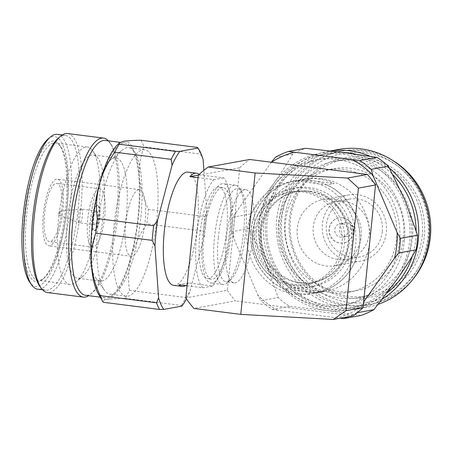 <?xml version="1.0" encoding="UTF-8"?>
<svg xmlns="http://www.w3.org/2000/svg" width="453" height="453" viewBox="0 0 453 453"><rect width="100%" height="100%" fill="white"/><g stroke="black" fill="none" stroke-linecap="round" stroke-linejoin="round"><path stroke-width="0.34" stroke-dasharray="2.27 1.7" d="M295.673 294.235A57.067 54.513 -100.3 0 0 311.607 293.816A57.067 54.513 -100.3 0 0 355.718 244.575A57.067 54.513 -100.3 0 0 291.234 181.517A57.067 54.513 -100.3 0 0 247.123 230.758A57.067 54.513 -100.3 0 0 295.673 294.235M299.58 293.521A57.067 54.513 -100.3 0 0 315.515 293.108A57.067 54.513 -100.3 0 0 359.62 243.867A57.067 54.513 -100.3 0 0 295.135 180.809A57.067 54.513 -100.3 0 0 251.03 230.05A57.067 54.513 -100.3 0 0 299.58 293.521M198.284 175.26L239.779 167.729L227.327 290.339L185.832 297.87M227.327 290.339A94.411 90.192 -100.3 0 0 235.396 300.888L193.901 308.419M353.085 315.86L235.396 300.888M239.779 167.729A94.411 90.192 79.7 0 1 249.756 159.473M138.737 189.631A33.613 9.513 97.2 0 0 125.577 224.722A33.613 9.513 97.2 0 0 131.115 256.285A33.613 9.513 97.2 0 0 145.13 221.172A33.613 9.513 97.2 0 0 139.598 189.603A33.613 9.513 97.2 0 0 138.737 189.631M56.495 179.167A33.613 9.513 97.2 0 0 43.335 214.258A33.613 9.513 97.2 0 0 48.873 245.826A33.613 9.513 97.2 0 0 62.888 210.713A33.613 9.513 97.2 0 0 57.355 179.145A33.613 9.513 97.2 0 0 56.495 179.167M140.86 217.015A73.85 20.9 97.2 0 0 128.703 147.655A73.85 20.9 97.2 0 0 126.823 147.712A73.85 20.9 97.2 0 0 122.174 150.136A73.85 20.9 97.2 0 0 97.905 224.813A73.85 20.9 97.2 0 0 104.366 290.135A73.85 20.9 97.2 0 0 110.068 294.173A73.85 20.9 97.2 0 0 111.948 294.116A73.85 20.9 97.2 0 0 140.86 217.015M142.791 149.745A73.85 20.9 -82.8 0 1 144.671 149.688A73.85 20.9 -82.8 0 1 156.834 219.048A73.85 20.9 -82.8 0 1 126.036 296.205A73.85 20.9 -82.8 0 1 113.879 226.845A73.85 20.9 -82.8 0 1 142.791 149.745M101.953 281.047A62.101 17.571 97.2 0 0 126.268 216.217A62.101 17.571 97.2 0 0 116.042 157.887A62.101 17.571 97.2 0 0 114.462 157.933A62.101 17.571 97.2 0 0 110.549 159.977A62.101 17.571 97.2 0 0 90.147 222.768A62.101 17.571 97.2 0 0 95.577 277.7A62.101 17.571 97.2 0 0 100.368 281.098A62.101 17.571 97.2 0 0 101.953 281.047M61.653 210.934A29.371 8.313 97.2 0 0 56.818 183.346A29.371 8.313 97.2 0 0 56.07 183.369A29.371 8.313 97.2 0 0 44.57 214.037A29.371 8.313 97.2 0 0 49.405 241.619A29.371 8.313 97.2 0 0 61.653 210.934M99.184 188.856A29.371 8.313 -82.8 0 1 99.937 188.833A29.371 8.313 -82.8 0 1 104.773 216.421A29.371 8.313 -82.8 0 1 92.525 247.106A29.371 8.313 -82.8 0 1 87.689 219.518A29.371 8.313 -82.8 0 1 99.184 188.856M103.511 213.318A62.101 17.571 97.2 0 0 98.08 158.391A62.101 17.571 97.2 0 0 93.284 154.994A62.101 17.571 97.2 0 0 91.704 155.039A62.101 17.571 97.2 0 0 67.389 219.875A62.101 17.571 97.2 0 0 77.616 278.204A62.101 17.571 97.2 0 0 83.103 276.115A62.101 17.571 97.2 0 0 103.511 213.318M98.799 212.078A69.235 19.592 97.2 0 0 92.746 150.838A69.235 19.592 97.2 0 0 87.401 147.055A69.235 19.592 97.2 0 0 85.634 147.106A69.235 19.592 97.2 0 0 58.528 219.388A69.235 19.592 97.2 0 0 69.926 284.416A69.235 19.592 97.2 0 0 76.047 282.089A69.235 19.592 97.2 0 0 98.799 212.078M97.514 205.322A12.758 3.607 97.2 0 0 92.52 218.64A12.758 3.607 97.2 0 0 94.62 230.622A12.758 3.607 97.2 0 0 99.937 217.293A12.758 3.607 97.2 0 0 97.837 205.317A12.758 3.607 97.2 0 0 97.514 205.322M96.874 205.243A12.758 3.607 97.2 0 0 91.88 218.561A12.758 3.607 97.2 0 0 93.981 230.543A12.758 3.607 97.2 0 0 99.298 217.214A12.758 3.607 97.2 0 0 97.202 205.232A12.758 3.607 97.2 0 0 96.874 205.243M66.863 208.018A69.235 19.592 97.2 0 0 60.804 146.778A69.235 19.592 97.2 0 0 55.459 142.989A69.235 19.592 97.2 0 0 53.697 143.046A69.235 19.592 97.2 0 0 26.591 215.328A69.235 19.592 97.2 0 0 37.99 280.35A69.235 19.592 97.2 0 0 44.111 278.023A69.235 19.592 97.2 0 0 66.863 208.018M65.753 207.723A70.911 20.068 97.2 0 0 59.553 145A70.911 20.068 97.2 0 0 52.265 141.177A70.911 20.068 97.2 0 0 24.502 215.209A70.911 20.068 97.2 0 0 42.452 279.427A70.911 20.068 97.2 0 0 65.753 207.723M96.285 211.024A6.925 1.959 97.2 0 0 93.578 218.255A6.925 1.959 97.2 0 0 94.717 224.756A6.925 1.959 97.2 0 0 97.605 217.525A6.925 1.959 97.2 0 0 96.466 211.019A6.925 1.959 97.2 0 0 96.285 211.024M81.115 209.093A6.925 1.959 97.2 0 0 78.409 216.324A6.925 1.959 97.2 0 0 79.422 222.797A6.925 1.959 97.2 0 0 79.547 222.825A6.925 1.959 97.2 0 0 79.722 222.819A6.925 1.959 97.2 0 0 82.435 215.594A6.925 1.959 97.2 0 0 81.291 209.088A6.925 1.959 97.2 0 0 81.166 209.088A6.925 1.959 97.2 0 0 81.115 209.093M58.89 213.408A2.101 0.595 97.2 0 0 59.196 215.368A2.101 0.595 97.2 0 0 59.286 215.379A2.101 0.595 97.2 0 0 60.107 213.187A2.101 0.595 97.2 0 0 59.728 211.217A2.101 0.595 97.2 0 0 58.89 213.408M58.454 137.989A78.046 22.084 -82.8 0 1 63.363 135.424A78.046 22.084 -82.8 0 1 65.357 135.368A78.046 22.084 -82.8 0 1 78.205 208.669A78.046 22.084 -82.8 0 1 47.65 290.152A78.046 22.084 -82.8 0 1 45.657 290.209A78.046 22.084 -82.8 0 1 39.632 285.939M67.616 133.539A80.141 22.678 -82.8 0 1 80.815 208.81A80.141 22.678 -82.8 0 1 49.434 292.485A80.141 22.678 -82.8 0 1 47.389 292.547M92.695 224.524A78.046 22.084 -82.8 0 1 123.25 143.046A78.046 22.084 -82.8 0 1 125.243 142.984A78.046 22.084 -82.8 0 1 138.091 216.285A78.046 22.084 -82.8 0 1 105.543 297.831A78.046 22.084 -82.8 0 1 92.695 224.524M187.061 285.798L202.836 287.802A57.067 16.149 -82.8 0 1 196.608 235.86A57.067 16.149 -82.8 0 1 213.822 179.665L198.04 177.655M203.771 235.792A46.155 13.063 -82.8 0 1 221.845 187.604A46.155 13.063 -82.8 0 1 223.023 187.57A46.155 13.063 -82.8 0 1 230.622 230.922A46.155 13.063 -82.8 0 1 211.37 279.144A46.155 13.063 -82.8 0 1 203.771 235.792M217.853 187.095A46.155 13.063 97.2 0 0 199.779 235.283A46.155 13.063 97.2 0 0 207.378 278.635A46.155 13.063 97.2 0 0 226.63 230.413A46.155 13.063 97.2 0 0 219.031 187.061A46.155 13.063 97.2 0 0 217.853 187.095M214.496 237.508A50.057 14.168 -82.8 0 1 234.093 185.243A50.057 14.168 -82.8 0 1 235.373 185.209A50.057 14.168 -82.8 0 1 239.235 187.944A50.057 14.168 -82.8 0 1 243.612 232.225A50.057 14.168 -82.8 0 1 227.163 282.842A50.057 14.168 -82.8 0 1 222.734 284.524A50.057 14.168 -82.8 0 1 214.496 237.508M202.638 235.996A50.057 14.168 -82.8 0 1 222.236 183.737A50.057 14.168 -82.8 0 1 223.516 183.697A50.057 14.168 -82.8 0 1 231.755 230.713A50.057 14.168 -82.8 0 1 210.877 283.017A50.057 14.168 -82.8 0 1 202.638 235.996M218.301 237.717A46.993 13.301 -82.8 0 1 236.698 188.652A46.993 13.301 -82.8 0 1 237.899 188.618A46.993 13.301 -82.8 0 1 241.528 191.189A46.993 13.301 -82.8 0 1 245.634 232.757A46.993 13.301 -82.8 0 1 230.192 280.277A46.993 13.301 -82.8 0 1 226.036 281.857A46.993 13.301 -82.8 0 1 218.301 237.717M226.285 238.731A46.993 13.301 -82.8 0 1 244.682 189.665A46.993 13.301 -82.8 0 1 245.883 189.631A46.993 13.301 -82.8 0 1 253.623 233.771A46.993 13.301 -82.8 0 1 234.025 282.87A46.993 13.301 -82.8 0 1 226.285 238.731M47.978 139.082A75.526 21.37 -82.8 0 1 67.095 207.48A75.526 21.37 -82.8 0 1 29.768 282.264M57.372 134.354A78.046 22.084 -82.8 0 1 70.221 207.655A78.046 22.084 -82.8 0 1 37.673 289.195M108.397 140.843A80.141 22.678 -82.8 0 1 109.734 142.491A80.141 22.678 -82.8 0 1 116.744 213.386A80.141 22.678 -82.8 0 1 90.407 294.422A80.141 22.678 -82.8 0 1 88.697 295.684M105.277 140.447A78.046 22.084 -82.8 0 1 111.302 144.717A78.046 22.084 -82.8 0 1 118.131 213.748A78.046 22.084 -82.8 0 1 92.486 292.666A78.046 22.084 -82.8 0 1 85.583 295.288M116.942 145.368A79.722 22.559 -82.8 0 1 123.42 141.381A79.722 22.559 -82.8 0 1 139.484 177.248A79.722 22.559 -82.8 0 1 131.461 256.273A79.722 22.559 -82.8 0 1 107.367 299.433A79.722 22.559 -82.8 0 1 98.103 293.442M141.036 140.254A88.114 24.938 -82.8 0 1 144.003 146.874C140.407 156.398 138.907 166.523 139.484 177.248C140.396 187.995 143.358 198.686 148.369 209.331A88.114 24.938 -82.8 0 1 146.891 223.918C139.779 234.082 134.632 244.869 131.461 256.273C128.618 267.7 127.944 279.054 129.428 290.333A88.114 24.938 -82.8 0 1 124.983 298.306C117.163 298.397 111.291 298.77 107.367 299.433C103.777 300.135 102.372 301.075 103.148 302.264M181.902 306.115L181.359 305.475L124.983 298.306M129.428 290.333L185.809 297.508A88.114 24.938 -82.8 0 1 181.359 305.475M185.809 297.508L189.682 292.179L204.184 237.032L203.267 231.092L146.891 223.918M148.369 209.331L204.75 216.5A88.114 24.938 -82.8 0 1 203.267 231.092M204.75 216.5L206.778 211.506L203.895 170.322M203.148 159.649L200.379 154.048L144.003 146.874M197.412 147.423A88.114 24.938 -82.8 0 1 200.379 154.048M173.663 285.345A57.067 16.149 97.2 0 0 197.463 225.724A57.067 16.149 97.2 0 0 188.069 172.123M189.682 292.179A85.6 24.224 -82.8 0 1 186.472 298.821M206.778 211.506A85.6 24.224 -82.8 0 1 204.184 237.032M199.156 174.433A57.067 16.149 -82.8 0 1 199.62 174.847L223.572 177.893A57.067 16.149 -82.8 0 1 229.801 229.835A57.067 16.149 -82.8 0 1 212.587 286.036L188.635 282.989A57.067 16.149 -82.8 0 1 185.532 285.6M198.505 175.051L199.62 174.847M223.572 177.893L213.822 179.665M212.587 286.036L202.836 287.802M188.635 282.989L178.884 284.756M332.627 199.303A33.613 32.106 -100.3 0 0 323.244 199.547A33.613 32.106 -100.3 0 0 297.264 228.55A33.613 32.106 -100.3 0 0 335.248 265.685A33.613 32.106 -100.3 0 0 361.222 236.687A33.613 32.106 -100.3 0 0 332.627 199.303M357.768 194.739A33.613 32.106 -100.3 0 0 348.385 194.983A33.613 32.106 -100.3 0 0 322.406 223.986A33.613 32.106 -100.3 0 0 360.384 261.126A33.613 32.106 -100.3 0 0 386.364 232.123A33.613 32.106 -100.3 0 0 357.768 194.739M404.393 240.668A73.85 70.549 -100.3 0 0 341.562 158.527A73.85 70.549 -100.3 0 0 320.939 159.071A73.85 70.549 -100.3 0 0 263.861 222.791A73.85 70.549 -100.3 0 0 326.692 304.937A73.85 70.549 -100.3 0 0 347.315 304.393A73.85 70.549 -100.3 0 0 404.393 240.668M336.681 159.416A73.85 70.549 79.7 0 1 399.512 241.557A73.85 70.549 79.7 0 1 342.428 305.282A73.85 70.549 79.7 0 1 258.98 223.68A73.85 70.549 79.7 0 1 316.058 159.954A73.85 70.549 79.7 0 1 336.681 159.416M331.29 292.666A62.101 59.326 -100.3 0 0 348.634 292.213A62.101 59.326 -100.3 0 0 396.63 238.629A62.101 59.326 -100.3 0 0 343.799 169.552A62.101 59.326 -100.3 0 0 326.454 170.011A62.101 59.326 -100.3 0 0 278.459 223.595A62.101 59.326 -100.3 0 0 331.29 292.666M382.332 231.608A29.371 28.058 -100.3 0 0 357.343 198.941A29.371 28.058 -100.3 0 0 349.138 199.156A29.371 28.058 -100.3 0 0 326.437 224.501A29.371 28.058 -100.3 0 0 359.631 256.953A29.371 28.058 -100.3 0 0 382.332 231.608M344.161 201.33A29.371 28.058 79.7 0 1 369.15 234.003A29.371 28.058 79.7 0 1 346.449 259.348A29.371 28.058 79.7 0 1 313.261 226.891A29.371 28.058 79.7 0 1 335.962 201.545A29.371 28.058 79.7 0 1 344.161 201.33M403.583 237.366A62.101 59.326 -100.3 0 0 350.752 168.29A62.101 59.326 -100.3 0 0 333.414 168.748A62.101 59.326 -100.3 0 0 285.413 222.332A62.101 59.326 -100.3 0 0 355.588 290.951A62.101 59.326 -100.3 0 0 403.583 237.366M412.445 237.853A69.235 66.138 -100.3 0 0 353.544 160.843A69.235 66.138 -100.3 0 0 334.212 161.353A69.235 66.138 -100.3 0 0 280.701 221.092A69.235 66.138 -100.3 0 0 358.935 297.593A69.235 66.138 -100.3 0 0 412.445 237.853M342.491 217.802A12.758 12.186 -100.3 0 0 338.929 217.899A12.758 12.186 -100.3 0 0 329.071 228.901A12.758 12.186 -100.3 0 0 343.482 242.995A12.758 12.186 -100.3 0 0 353.34 231.993A12.758 12.186 -100.3 0 0 342.491 217.802M342.683 217.768A12.758 12.186 -100.3 0 0 339.121 217.859A12.758 12.186 -100.3 0 0 329.263 228.867A12.758 12.186 -100.3 0 0 343.68 242.961A12.758 12.186 -100.3 0 0 353.538 231.953A12.758 12.186 -100.3 0 0 342.683 217.768M422.213 236.081A69.235 66.138 -100.3 0 0 363.306 159.071A69.235 66.138 -100.3 0 0 343.974 159.581A69.235 66.138 -100.3 0 0 290.464 219.32A69.235 66.138 -100.3 0 0 368.697 295.82A69.235 66.138 -100.3 0 0 422.213 236.081M424.297 236.194A70.911 67.746 -100.3 0 0 363.963 157.321A70.911 67.746 -100.3 0 0 289.354 219.031A70.911 67.746 -100.3 0 0 349.688 297.904A70.911 67.746 -100.3 0 0 424.297 236.194M342.094 223.55A6.925 6.614 -100.3 0 0 340.163 223.601A6.925 6.614 -100.3 0 0 334.812 229.575A6.925 6.614 -100.3 0 0 342.638 237.225A6.925 6.614 -100.3 0 0 347.989 231.251A6.925 6.614 -100.3 0 0 342.094 223.55M346.732 222.706A6.925 6.614 -100.3 0 0 344.801 222.757A6.925 6.614 -100.3 0 0 339.45 228.731A6.925 6.614 -100.3 0 0 345.339 236.432A6.925 6.614 -100.3 0 0 347.275 236.381A6.925 6.614 -100.3 0 0 351.522 233.533A6.925 6.614 -100.3 0 0 352.627 230.407A6.925 6.614 -100.3 0 0 349.784 223.929A6.925 6.614 -100.3 0 0 346.732 222.706M350.435 228.153A2.101 2.005 -100.3 0 0 354.093 229.609A2.101 2.005 -100.3 0 0 353.567 226.698A2.101 2.005 -100.3 0 0 350.435 228.153M279.393 218.742A78.046 74.558 79.7 0 1 339.716 151.398A78.046 74.558 79.7 0 1 361.511 150.826A78.046 74.558 79.7 0 1 427.909 237.632A78.046 74.558 79.7 0 1 367.587 304.977A78.046 74.558 79.7 0 1 345.792 305.549A78.046 74.558 79.7 0 1 279.393 218.742M413.396 278.669A78.046 74.558 79.7 0 1 370.027 304.535A78.046 74.558 79.7 0 1 281.834 218.301A78.046 74.558 79.7 0 1 342.157 150.951A78.046 74.558 79.7 0 1 363.952 150.385A78.046 74.558 79.7 0 1 391.851 159.932M378.204 304.308A80.141 76.563 79.7 0 1 367.349 307.157A80.141 76.563 79.7 0 1 344.971 307.74A80.141 76.563 79.7 0 1 276.789 218.601A80.141 76.563 79.7 0 1 338.731 149.445M382.383 299.031A80.141 76.563 79.7 0 1 356.369 309.15A80.141 76.563 79.7 0 1 265.803 220.594A80.141 76.563 79.7 0 1 327.751 151.438A80.141 76.563 79.7 0 1 330.741 150.957M387.253 292.717A78.046 74.558 79.7 0 1 355.384 307.196A78.046 74.558 79.7 0 1 267.191 220.956A78.046 74.558 79.7 0 1 327.513 153.612A78.046 74.558 79.7 0 1 344.003 152.565M261.092 222.066A78.046 74.558 79.7 0 1 321.409 154.716A78.046 74.558 79.7 0 1 343.204 154.15A78.046 74.558 79.7 0 1 409.603 240.956A78.046 74.558 79.7 0 1 349.28 308.3A78.046 74.558 79.7 0 1 261.092 222.066M302.315 179.507A57.067 54.513 79.7 0 1 302.581 179.456A57.067 54.513 79.7 0 1 318.516 179.043A57.067 54.513 79.7 0 1 334.212 183.567L326.89 184.892A57.067 54.513 79.7 0 1 359.744 243.844A57.067 54.513 79.7 0 1 315.905 293.034L323.227 291.704A57.067 54.513 79.7 0 1 322.961 291.755A57.067 54.513 79.7 0 1 291.33 287.649L284.008 288.974A57.067 54.513 79.7 0 1 251.155 230.028A57.067 54.513 79.7 0 1 294.994 180.838L302.315 179.507L334.212 183.567M321.081 178.578A57.067 54.513 -100.3 0 0 305.141 178.992A57.067 54.513 -100.3 0 0 261.036 228.233A57.067 54.513 -100.3 0 0 325.52 291.29A57.067 54.513 -100.3 0 0 369.631 242.049A57.067 54.513 -100.3 0 0 321.081 178.578M260.311 231.568A46.155 44.094 79.7 0 1 295.985 191.744A46.155 44.094 79.7 0 1 308.872 191.404A46.155 44.094 79.7 0 1 348.142 242.746A46.155 44.094 79.7 0 1 312.468 282.57A46.155 44.094 79.7 0 1 260.311 231.568M310.095 191.183A46.155 44.094 -100.3 0 0 297.208 191.523A46.155 44.094 -100.3 0 0 261.534 231.347A46.155 44.094 -100.3 0 0 313.691 282.349A46.155 44.094 -100.3 0 0 349.365 242.519A46.155 44.094 -100.3 0 0 310.095 191.183M252.972 231.755A50.057 47.82 79.7 0 1 291.664 188.561A50.057 47.82 79.7 0 1 305.645 188.193A50.057 47.82 79.7 0 1 348.232 243.873A50.057 47.82 79.7 0 1 309.541 287.066A50.057 47.82 79.7 0 1 252.972 231.755M256.602 231.098A50.057 47.82 79.7 0 1 295.288 187.904A50.057 47.82 79.7 0 1 309.269 187.536A50.057 47.82 79.7 0 1 351.856 243.216A50.057 47.82 79.7 0 1 313.165 286.409A50.057 47.82 79.7 0 1 256.602 231.098M254.999 232.287A46.993 44.898 79.7 0 1 291.319 191.738A46.993 44.898 79.7 0 1 304.444 191.393A46.993 44.898 79.7 0 1 344.427 243.663A46.993 44.898 79.7 0 1 308.102 284.218A46.993 44.898 79.7 0 1 254.999 232.287M252.559 232.729A46.993 44.898 79.7 0 1 288.878 192.18A46.993 44.898 79.7 0 1 302.004 191.834A46.993 44.898 79.7 0 1 341.987 244.105A46.993 44.898 79.7 0 1 305.662 284.66A46.993 44.898 79.7 0 1 252.559 232.729M428.685 236.755A75.526 72.152 79.7 0 1 349.218 302.479A75.526 72.152 79.7 0 1 284.965 218.471A75.526 72.152 79.7 0 1 364.427 152.746A75.526 72.152 79.7 0 1 428.685 236.755M370.09 156.279A80.141 76.563 79.7 0 1 389.501 168.222M355.531 154.111A78.046 74.558 79.7 0 1 393.079 174.971M416.109 230.458A78.046 74.558 79.7 0 1 415.707 239.847A78.046 74.558 79.7 0 1 412.338 256.081M360.979 315.452L327.321 310.537A79.722 76.161 79.7 0 1 265.639 262.666A79.722 76.161 79.7 0 1 273.669 183.641A79.722 76.161 79.7 0 1 343.374 152.485A79.722 76.161 79.7 0 1 405.05 200.351A79.722 76.161 79.7 0 1 397.026 279.376A79.722 76.161 79.7 0 1 327.321 310.537L289.563 306.364A88.114 84.179 79.7 0 1 278.176 297.525L265.639 262.666L249.014 228.55A88.114 84.179 79.7 0 1 250.492 213.958L273.669 183.641C280.877 173.363 287.236 163.505 292.746 154.065A88.114 84.179 79.7 0 1 305.616 148.312M249.014 228.55L231.777 231.676A88.114 84.179 79.7 0 1 233.261 217.083L250.492 213.958M231.777 231.676L233.522 237.661L257.734 294.937L260.939 300.656L278.176 297.525M271.353 162.219L236.109 212.14L233.261 217.083M292.746 154.065L275.515 157.191M289.563 306.364L272.327 309.495A88.114 84.179 79.7 0 1 260.939 300.656M272.327 309.495L340.016 318.233M357.247 312.712L356.619 312.825A88.114 84.179 79.7 0 1 348.799 316.636M356.619 312.825L359.467 307.876L363.634 301.97M233.522 237.661A85.6 81.772 79.7 0 1 236.109 212.14M359.467 307.876A85.6 81.772 79.7 0 1 336.958 317.938M277.655 310.396A85.6 81.772 79.7 0 1 257.734 294.937M326.89 184.892L294.994 180.838M315.905 293.034L284.008 288.974M323.227 291.704L291.33 287.649M311.607 293.816L315.515 293.108M291.234 181.517L295.135 180.809M144.671 149.688L128.703 147.655M99.937 188.833L56.818 183.346M116.042 157.887L93.284 154.994M98.08 158.391L92.746 150.838M87.401 147.055L55.459 142.989M60.804 146.778L59.553 145M59.196 215.368L79.422 222.797M139.598 189.603L57.355 179.145M131.115 256.285L48.873 245.826M126.036 296.205L110.068 294.173M95.577 277.7L104.366 290.135M110.549 159.977L122.174 150.136M92.525 247.106L49.405 241.619M100.368 281.098L77.616 278.204M83.103 276.115L76.047 282.089M94.62 230.622L93.981 230.543M97.837 205.317L97.202 205.232M69.926 284.416L37.99 280.35M44.111 278.023L42.452 279.427M94.717 224.756L79.547 222.825M96.466 211.019L81.291 209.088M59.728 211.217L81.166 209.088M65.357 135.368L62.237 134.971M45.657 290.209L42.542 289.812M111.302 144.717L109.734 142.491M92.486 292.666L90.407 294.422M125.243 142.984L120.141 142.338M105.543 297.831L100.226 297.151M211.37 279.144L207.378 278.635M223.023 187.57L219.031 187.061M235.373 185.209L223.516 183.697M222.734 284.524L210.877 283.017M241.528 191.189L239.235 187.944M230.192 280.277L227.163 282.842M245.883 189.631L237.899 188.618M234.025 282.87L226.036 281.857M323.244 199.547L348.385 194.983M340.163 223.601L344.801 222.757M339.716 151.398L342.157 150.951M327.751 151.438L330.526 150.934M321.409 154.716L327.513 153.612M302.581 179.456L305.141 178.992M295.985 191.744L297.208 191.523M291.664 188.561L295.288 187.904M288.878 192.18L291.319 191.738M335.248 265.685L360.384 261.126M342.428 305.282L347.315 304.393M316.058 159.954L320.939 159.071M346.449 259.348L359.631 256.953M335.962 201.545L349.138 199.156M348.634 292.213L355.588 290.951M326.454 170.011L333.414 168.748M358.935 297.593L368.697 295.82M334.212 161.353L343.974 159.581M342.638 237.225L347.275 236.381M354.093 229.609L351.522 233.533M353.567 226.698L349.784 223.929M367.587 304.977L370.027 304.535M356.369 309.15L367.349 307.157M349.28 308.3L355.384 307.196M322.961 291.755L325.52 291.29M312.468 282.57L313.691 282.349M309.541 287.066L313.165 286.409M305.662 284.66L308.102 284.218"/><path stroke-width="0.68" d="M240.769 314.382L193.901 308.419A94.411 90.192 79.7 0 1 185.832 297.87L198.284 175.26A94.411 90.192 79.7 0 1 208.267 167.004L249.756 159.473L367.445 174.445A94.411 90.192 -100.3 0 1 375.52 184.994L363.063 307.604A94.411 90.192 -100.3 0 1 353.085 315.86L333.238 319.461L240.769 314.382L255.135 172.967L208.267 167.004M255.135 172.967L347.604 178.046L367.445 174.445M375.52 184.994L358.431 188.097L345.979 310.707L363.063 307.604M345.979 310.707L333.238 319.461M347.604 178.046L358.431 188.097M88.697 295.684A80.141 22.678 -82.8 0 1 83.324 297.117L47.389 292.547A80.141 22.678 -82.8 0 1 41.2 288.165L39.632 285.939A78.046 22.084 -82.8 0 1 32.809 216.908A78.046 22.084 -82.8 0 1 58.454 137.989L60.526 136.234A80.141 22.678 -82.8 0 1 65.572 133.601A80.141 22.678 -82.8 0 1 67.616 133.539L103.55 138.108A80.141 22.678 -82.8 0 1 108.397 140.843M42.542 289.812L37.673 289.195A78.046 22.084 -82.8 0 1 31.648 284.926A78.046 22.084 -82.8 0 1 24.824 215.894A78.046 22.084 -82.8 0 1 50.47 136.976A78.046 22.084 -82.8 0 1 55.379 134.411A78.046 22.084 -82.8 0 1 57.372 134.354L62.237 134.971M41.2 288.165A80.141 22.678 -82.8 0 1 34.196 217.27A80.141 22.678 -82.8 0 1 60.526 136.234M83.324 297.117A80.141 22.678 -82.8 0 1 70.124 221.845A80.141 22.678 -82.8 0 1 101.506 138.171A80.141 22.678 -82.8 0 1 103.55 138.108M100.226 297.151L85.583 295.288A78.046 22.084 -82.8 0 1 72.735 221.987A78.046 22.084 -82.8 0 1 103.29 140.504A78.046 22.084 -82.8 0 1 105.277 140.447L120.141 142.338M198.04 177.655L189.869 176.613A57.067 16.149 -82.8 0 1 194.994 173.233A57.067 16.149 -82.8 0 1 196.449 173.193A57.067 16.149 -82.8 0 1 199.156 174.433M196.449 173.193L188.069 172.123A57.067 16.149 97.2 0 0 186.613 172.168A57.067 16.149 97.2 0 0 164.269 231.749A57.067 16.149 97.2 0 0 173.663 285.345L182.049 286.409A57.067 16.149 -82.8 0 1 178.884 284.756L187.061 285.798M31.648 284.926L29.768 282.264A75.526 21.37 -82.8 0 1 23.16 215.452A75.526 21.37 -82.8 0 1 47.978 139.082L50.47 136.976M102.984 301.981A88.114 24.938 -82.8 0 1 100.181 295.645C95.181 285.028 92.219 274.331 91.296 263.561C90.708 252.859 92.214 242.734 95.815 233.187L152.191 240.362L154.96 245.962L158.59 297.819L156.562 302.814A88.114 24.938 -82.8 0 0 159.53 309.439L103.148 302.264A88.114 24.938 -82.8 0 1 102.984 301.981L98.103 293.442A79.722 22.559 -82.8 0 1 91.296 263.561A79.722 22.559 -82.8 0 1 99.326 184.535A79.722 22.559 -82.8 0 1 116.942 145.368L119.399 142.848M95.815 233.187A88.114 24.938 -82.8 0 1 97.293 218.595C95.815 207.344 96.489 195.99 99.326 184.535C102.48 173.154 107.627 162.367 114.756 152.18A88.114 24.938 -82.8 0 1 119.207 144.213L119.399 142.854L123.42 141.381C127.327 140.719 133.199 140.345 141.036 140.254L197.412 147.423L197.955 148.063L179.83 151.353L175.583 151.387L119.207 144.213M152.191 240.362A88.114 24.938 -82.8 0 1 153.675 225.77L97.293 218.595M156.562 302.814L100.181 295.645M114.756 152.18L171.132 159.354L172.049 165.294L157.553 220.441L153.675 225.77M159.53 309.439L163.776 309.405L181.902 306.115A85.6 24.224 -82.8 0 0 186.472 298.821M203.895 170.322L203.148 159.649A85.6 24.224 -82.8 0 0 198.278 148.505L197.955 148.063A85.6 24.224 -82.8 0 1 198.278 148.505M171.132 159.354A88.114 24.938 -82.8 0 1 175.583 151.387M154.96 245.962A85.6 24.224 -82.8 0 1 157.553 220.441M172.049 165.294A85.6 24.224 -82.8 0 1 179.83 151.353M163.776 309.405A85.6 24.224 -82.8 0 1 158.59 297.819M185.532 285.6A57.067 16.149 -82.8 0 1 182.049 286.409M189.869 176.613L198.505 175.051M330.741 150.957A80.141 76.563 79.7 0 1 350.129 150.849A80.141 76.563 79.7 0 1 370.09 156.279M330.526 150.934L338.731 149.445A80.141 76.563 79.7 0 1 361.109 148.856A80.141 76.563 79.7 0 1 429.297 238.001A80.141 76.563 79.7 0 1 378.204 304.308M344.003 152.565A78.046 74.558 79.7 0 1 349.308 153.04A78.046 74.558 79.7 0 1 355.531 154.111M391.851 159.932A78.046 74.558 79.7 0 1 430.35 237.191A78.046 74.558 79.7 0 1 413.396 278.669M389.501 168.222A80.141 76.563 79.7 0 1 418.312 239.994A80.141 76.563 79.7 0 1 382.383 299.031M393.079 174.971A78.046 74.558 79.7 0 1 416.109 230.458M412.338 256.081A78.046 74.558 79.7 0 1 387.253 292.717M377.032 157.401L359.801 160.526L288.385 151.438L305.616 148.312L343.374 152.485L377.032 157.401A88.114 84.179 79.7 0 1 388.425 166.234L405.05 200.351L417.587 235.215A88.114 84.179 79.7 0 1 416.103 249.807C410.605 259.224 404.246 269.082 397.026 279.376L373.85 309.699A88.114 84.179 79.7 0 1 360.979 315.452L343.748 318.578L340.016 318.233M288.385 151.438A88.114 84.179 79.7 0 0 275.515 157.191L271.2 162.406M348.799 316.636A88.114 84.179 79.7 0 1 343.748 318.578M373.85 309.699L357.247 312.712M363.634 301.97L394.552 258.142L398.872 252.933L416.103 249.807M417.587 235.215L400.35 238.34A88.114 84.179 79.7 0 1 398.872 252.933M400.35 238.34L397.145 232.621L372.932 175.345L371.188 169.365L388.425 166.234M359.801 160.526A88.114 84.179 79.7 0 1 371.188 169.365M397.145 232.621A85.6 81.772 79.7 0 1 394.552 258.142M353.012 159.886A85.6 81.772 79.7 0 1 372.932 175.345M271.46 162.236A85.6 81.772 79.7 0 1 293.708 152.344"/></g></svg>
